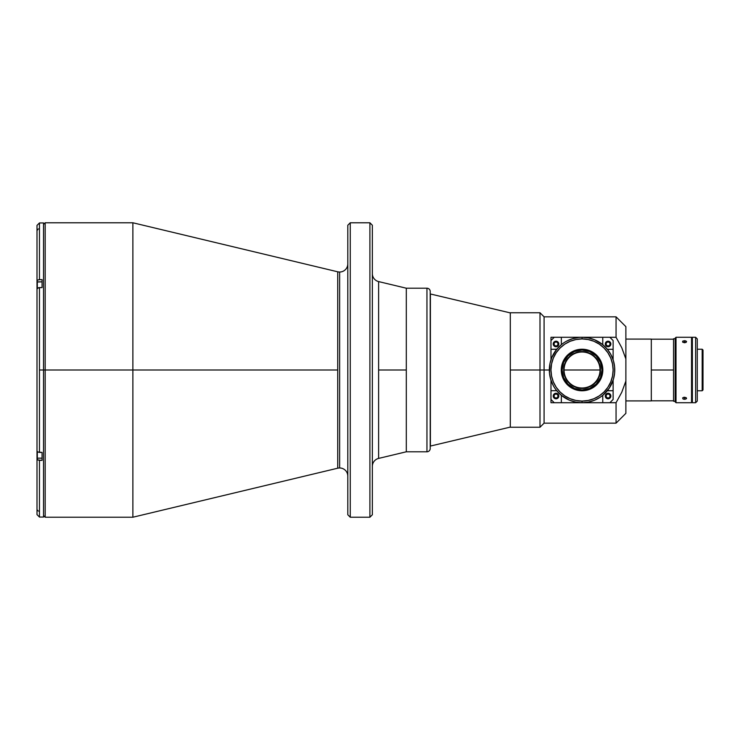 <?xml version="1.0" encoding="UTF-8"?>
<svg xmlns="http://www.w3.org/2000/svg" width="740" height="740" viewBox="0 0 740 740"><rect width="100%" height="100%" fill="white"/><g stroke="black" fill="none" stroke-linecap="round" stroke-linejoin="round"><path stroke-width="1.11" d="M347.809 263.847A8.177 8.177 0 0 1 339.632 272.024A8.177 8.177 0 0 0 347.809 263.847M337.727 468.198L337.727 370L132.876 370L132.876 517.223L337.727 468.198A8.177 8.177 0 0 1 347.809 476.153A8.177 8.177 0 0 0 339.632 467.976L339.632 272.024L339.632 467.976A8.177 8.177 0 0 0 337.727 468.198L337.727 271.802A8.177 8.177 0 0 0 339.632 272.024A8.177 8.177 0 0 1 337.727 271.802L132.876 222.777L132.876 370L132.876 222.777L45.177 222.777L45.177 370L337.727 370L337.727 271.802M43.54 222.944L39.451 222.944L39.451 279.637L42.069 279.637L42.069 287.582L39.451 287.582L39.451 370L45.177 370L45.177 222.777L45.177 370L43.54 370L43.54 222.944L43.54 517.057L39.451 517.057L39.451 511.294L38.98 511.248M369.898 222.777L372.35 225.238L369.898 222.777L350.261 222.777L369.898 222.777L369.898 517.223L350.261 517.223L347.809 514.763L350.261 517.223L350.261 222.777L347.809 225.238L350.261 222.777L350.261 517.223L369.898 517.223L369.898 222.777M372.35 514.763L369.898 517.223L372.35 514.763L372.35 225.238L372.35 514.763M378.621 458.411L378.621 370L406.306 370L378.621 370L378.621 281.589A8.177 8.177 0 0 1 372.35 273.634A8.177 8.177 0 0 0 378.621 281.589L378.621 458.411A8.177 8.177 0 0 0 372.35 466.367A8.177 8.177 0 0 1 378.621 458.411L406.306 451.789L406.306 288.212L406.306 451.789L426.952 451.789A3.275 3.275 0 0 0 430.218 448.514L430.218 291.486A3.275 3.275 0 0 0 426.952 288.212L426.952 451.789L426.952 288.212L406.306 288.212L406.306 451.789L426.952 451.789A3.275 3.275 0 0 0 430.218 448.514L430.218 448.514M347.809 225.238L347.809 514.763L347.809 225.238M372.35 501.516L372.35 497.668M372.35 242.332L372.35 238.483M372.35 379.444L372.35 373.432M372.35 366.568L372.35 360.556M45.177 517.223L132.876 517.223L132.876 370L45.177 370L45.177 517.223L45.177 370L45.177 517.223L43.54 515.586M37 289.238L37.185 280.534L38.517 279.748L42.069 279.637L42.069 287.582L38.517 287.693L37 289.026L37 450.975L37 225.423L37 281.089L37.722 280.062L39.451 279.637L39.451 222.953M39.451 517.047L39.451 460.363L42.069 460.363L42.069 452.418L39.451 452.418L39.451 370L39.451 452.418L37.722 451.992L37 450.975L37.722 451.992L42.069 452.418L42.069 460.363L37.722 459.938L37 457.616L37 514.596L37 449.68M37 457.616L37 450.762M39.451 228.706L38.97 228.753M38.092 229.095L37.046 230.584M43.54 370L39.451 370L39.451 287.582L37.722 288.008L37 289.026M37 514.605L39.451 517.057L39.451 460.363L37.722 459.938L37 458.911M37.185 509.851L38.092 510.905M37.166 282.014L42.069 281.857L37.324 281.857L37.324 288.304L37.166 282.014L37.166 288.507M37.166 282.097L37.166 288.757M37.324 458.143L37.324 451.696L37.324 458.143L42.069 458.143L37.324 458.143M430.412 446.063L510.304 427.1L430.412 446.063L430.412 293.937L430.412 446.063M510.304 312.9L430.218 293.937L510.304 312.9M510.304 312.752L510.304 370L510.304 312.752L539.996 312.752L539.996 370L510.304 370L539.996 370L539.996 427.248L539.996 312.752L544.085 316.84L544.085 370L539.996 370L544.085 370L544.085 423.16L544.085 370L549.33 370L544.085 370L544.085 316.84L616.059 316.84L616.059 337.292L609.862 337.292L613.127 340.557L613.127 349.289L608.077 349.289L613.127 349.289L613.127 359.797L613.127 340.557L609.862 337.283L616.059 337.292L621.748 347.698L625.874 358.918L625.874 326.654L616.059 316.84L616.059 337.292L621.748 347.698L625.874 358.918L625.874 381.082L621.766 392.265L616.059 402.708L609.862 402.708L613.127 399.443L613.127 390.711L607.041 390.812M550.976 402.708L550.976 399.443L554.241 402.717L550.976 402.708L609.862 402.717L613.127 399.443L613.127 380.203L613.127 390.711L608.077 390.711A5.319 5.319 0 0 0 607.327 390.757M510.304 427.248L510.304 370L510.304 427.248L539.996 427.248L544.085 423.16L616.059 423.16L625.874 413.346L625.874 381.082L621.766 392.265L616.059 402.708L616.059 423.16L616.059 402.708L561.346 402.717L561.346 396.029L561.346 402.717L554.241 402.717L550.976 399.443L550.976 380.231L550.976 390.711L556.027 390.711L550.976 390.711L550.976 399.443M564.056 370L600.038 370L564.056 370M651.311 400.914L651.311 339.087L651.311 400.914L625.874 400.914M550.976 337.292L554.241 337.292L550.976 340.557L550.976 337.292L554.241 337.292L550.976 340.557L550.976 349.289L557.063 349.188M556.027 341.926L554.584 342.528L553.982 343.971L554.584 345.423L556.027 346.024L557.47 345.423L558.071 343.971L557.47 342.528L556.027 341.926M608.077 341.926L606.634 342.528L606.032 343.971L606.634 345.423L608.077 346.024L609.52 345.423L610.121 343.971L609.52 342.528L608.077 341.926M608.077 393.976L606.634 394.577L606.032 396.029L606.634 397.473L608.077 398.074L609.52 397.473L610.121 396.029L609.52 394.577L608.077 393.976M556.027 393.976L554.584 394.577L553.982 396.029L554.584 397.473L556.027 398.074L557.47 397.473L558.071 396.029L557.47 394.577L556.027 393.976M625.874 413.318L625.874 326.71M673.557 401.246L675.195 401.246L673.557 401.246L673.557 338.754L675.195 338.754L673.557 338.754L673.557 401.246M683.732 397.343L684.519 397.25L684.519 399.295L683.066 399.026L682.622 397.935L684.112 397.278L685.962 397.584L686.526 398.527L685.305 399.23L683.066 399.026L682.622 397.935L683.732 397.343M676.009 337.283L691.548 337.283L676.009 337.283L675.195 338.106L676.009 337.283L676.009 402.717L675.195 401.894L676.009 402.717L676.009 337.283M691.548 402.717L676.009 402.717L691.548 402.717L691.548 337.283L691.548 402.717M684.519 340.705L684.519 342.75L682.632 342.065L683.066 340.974L685.296 340.77L686.563 341.667L685.962 342.417L684.519 342.75L684.916 340.714L686.405 341.288L686.221 342.25L684.519 342.75L682.817 342.25L682.622 341.288L684.519 340.705M675.195 338.106L675.195 401.894L675.195 338.106M684.519 399.295L684.519 397.25L686.405 397.935L686.405 398.712L684.519 399.295M691.548 388.398L692.372 388.398L691.548 388.398M692.372 351.602L691.548 351.602L692.372 351.602M702.186 349.225L703 350.048L702.186 349.225L697.274 349.225L702.186 349.225L702.186 390.776L697.274 390.776L702.186 390.776L702.186 349.225M703 389.952L702.186 390.776L703 389.952L703 350.048L703 389.952M692.372 337.283L695.637 337.283L697.274 338.92L697.274 401.08L695.637 402.717L692.372 402.717L695.637 402.717L697.274 401.08L697.274 338.92L695.637 337.283L695.637 402.717L695.637 337.283L692.372 337.283L692.372 402.717L692.372 337.283M553.317 395.419L553.243 396.029A2.784 2.784 0 0 1 556.027 393.245A2.784 2.784 0 0 1 558.811 396.029L557.997 397.99L556.027 398.805L554.057 397.99L553.243 396.029L554.057 394.059L556.027 393.245L557.997 394.059L558.811 396.029A2.784 2.784 0 0 1 556.027 398.805A2.784 2.784 0 0 1 553.243 396.029L553.317 396.631M554.241 393.893L553.511 394.846M605.292 396.029A2.784 2.784 0 0 1 608.077 393.245A2.784 2.784 0 0 1 610.861 396.029A2.784 2.784 0 0 1 608.077 398.805A2.784 2.784 0 0 1 605.292 396.029L606.106 394.059L608.077 393.245L610.047 394.059L610.861 396.029L610.047 397.99L608.077 398.805L606.106 397.99L605.292 396.029M553.317 343.369L553.243 343.971A2.784 2.784 0 0 1 556.027 341.196A2.784 2.784 0 0 1 558.811 343.971A2.784 2.784 0 0 1 556.027 346.755A2.784 2.784 0 0 1 553.243 343.971L554.241 346.107M554.241 341.843L553.511 342.796M605.292 343.971A2.784 2.784 0 0 1 608.077 341.196A2.784 2.784 0 0 1 610.861 343.971A2.784 2.784 0 0 1 608.077 346.755A2.784 2.784 0 0 1 605.292 343.971L606.106 342.01L608.077 341.196L610.047 342.01L610.861 343.971L610.047 345.941L608.077 346.755L606.106 345.941L605.292 343.971M609.862 337.283L554.241 337.283L602.758 337.283L602.758 343.971L602.758 337.283L609.862 337.283M607.041 349.188L608.077 349.289A5.319 5.319 0 0 1 607.327 349.243M609.251 351.824L610.898 354.58L607.337 349.243L602.804 344.711A5.319 5.319 0 0 1 602.758 343.971L602.86 345.016M561.346 343.971L561.346 337.283L561.346 343.971A5.319 5.319 0 0 1 561.29 344.711L556.758 349.243A5.319 5.319 0 0 1 556.027 349.289L550.976 349.289L550.976 359.769L550.976 340.557M558.811 343.971L557.997 345.941L556.027 346.755L554.057 345.941L553.243 343.971L554.057 342.01L556.027 341.196L557.997 342.01L558.811 343.971M602.758 396.029L602.758 402.717L602.758 396.029A5.319 5.319 0 0 1 602.813 395.28L609.251 388.176L613.358 379.5L612.276 382.515M557.063 390.812L556.027 390.711A5.319 5.319 0 0 1 556.767 390.757L561.29 395.289A5.319 5.319 0 0 1 561.346 396.029L561.244 394.984M553.511 397.204L554.241 398.157M673.557 370L651.311 370L673.557 370M378.621 281.589L406.306 288.212L426.952 288.212A3.275 3.275 0 0 1 430.218 291.486L430.218 448.135M582.047 352.009A17.991 17.991 0 0 1 600.038 370A17.991 17.991 0 0 1 582.047 387.991A17.991 17.991 0 0 0 600.038 370A17.991 17.991 0 0 0 582.047 352.009L582.047 352.009A17.991 17.991 0 0 0 564.056 370A17.991 17.991 0 0 0 582.047 387.991L582.047 387.991A17.991 17.991 0 0 1 564.056 370A17.991 17.991 0 0 1 582.047 352.009M582.047 388.398A18.398 18.398 0 0 1 563.649 370A18.398 18.398 0 0 1 582.047 351.602L575.008 352.999L569.032 356.985L565.046 362.961L563.649 370L565.046 377.039L569.032 383.015L575.008 387.002L582.047 388.398L589.086 387.002L595.062 383.015L599.048 377.039L600.455 370L599.048 362.961L595.062 356.985L589.086 352.999L582.047 351.602A18.398 18.398 0 0 1 600.455 370A18.398 18.398 0 0 1 582.047 388.398M582.047 349.225L582.047 350.048A19.952 19.952 0 0 1 602.009 370A19.952 19.952 0 0 1 582.047 389.952L582.047 390.776A20.776 20.776 0 0 0 602.823 370A20.776 20.776 0 0 0 582.047 349.225A20.776 20.776 0 0 1 602.823 370A20.776 20.776 0 0 1 582.047 390.776A20.776 20.776 0 0 1 561.271 370A20.776 20.776 0 0 1 582.047 349.225A20.776 20.776 0 0 0 561.271 370A20.776 20.776 0 0 0 582.047 390.776L582.047 389.952A19.952 19.952 0 0 1 562.095 370A19.952 19.952 0 0 1 582.047 350.048L582.047 349.225M582.047 389.952L574.407 388.435L567.941 384.115L563.612 377.641L562.095 370L563.612 362.36L567.941 355.885L574.407 351.565L582.047 350.048L589.688 351.565L596.163 355.885L600.482 362.36L602.009 370L600.482 377.641L596.163 384.115L589.688 388.435L582.047 389.952M613.358 379.5L614.607 373.21L614.607 366.79L613.358 360.5L610.898 354.58M572.547 401.302L569.532 400.229L575.665 402.088L582.047 402.717A32.717 32.717 0 0 0 614.764 370A32.717 32.717 0 0 0 582.047 337.283A32.717 32.717 0 0 1 614.764 370A32.717 32.717 0 0 1 582.047 402.717L588.429 402.088L594.572 400.229L600.223 397.204L597.467 398.851M554.843 388.176L556.758 390.757M550.745 360.5L551.827 357.485L549.959 363.618L549.487 373.21L550.745 379.5L553.196 385.42M563.871 342.796L561.29 344.711M591.547 338.698L594.572 339.771L588.429 337.912L582.047 337.283L582.047 338.92A31.08 31.08 0 0 1 613.127 370A31.08 31.08 0 0 1 582.047 401.08L582.047 402.717L582.047 401.08L588.115 400.479L593.942 398.712L599.317 395.845L604.025 391.978L607.891 387.27L610.759 381.896L612.526 376.059L613.127 370L612.526 363.941L610.759 358.105L607.891 352.73L604.025 348.022L599.317 344.156L593.942 341.288L588.115 339.521L582.047 338.92L575.988 339.521L570.152 341.288L564.777 344.156L560.069 348.022L556.202 352.73L553.335 358.105L551.568 363.941L550.967 370L551.568 376.059L553.335 381.896L556.202 387.27L560.069 391.978L564.777 395.845L570.152 398.712L575.988 400.479L582.047 401.08A31.08 31.08 0 0 1 550.967 370A31.08 31.08 0 0 1 582.047 338.92L582.047 337.283L578.837 337.44L572.547 338.698L566.627 341.149M600.223 397.204L602.804 395.289M602.804 344.711L594.572 339.771M556.758 349.243L551.827 357.485M561.29 395.289L569.532 400.229M582.047 337.283A32.717 32.717 0 0 0 549.33 370A32.717 32.717 0 0 0 582.047 402.717A32.717 32.717 0 0 1 549.33 370A32.717 32.717 0 0 1 582.047 337.283M45.177 222.777L43.54 224.414M39.451 222.944L37 225.395M651.311 339.087L625.874 339.087M673.557 400.83L651.311 400.83M673.557 339.17L651.311 339.17"/></g></svg>
